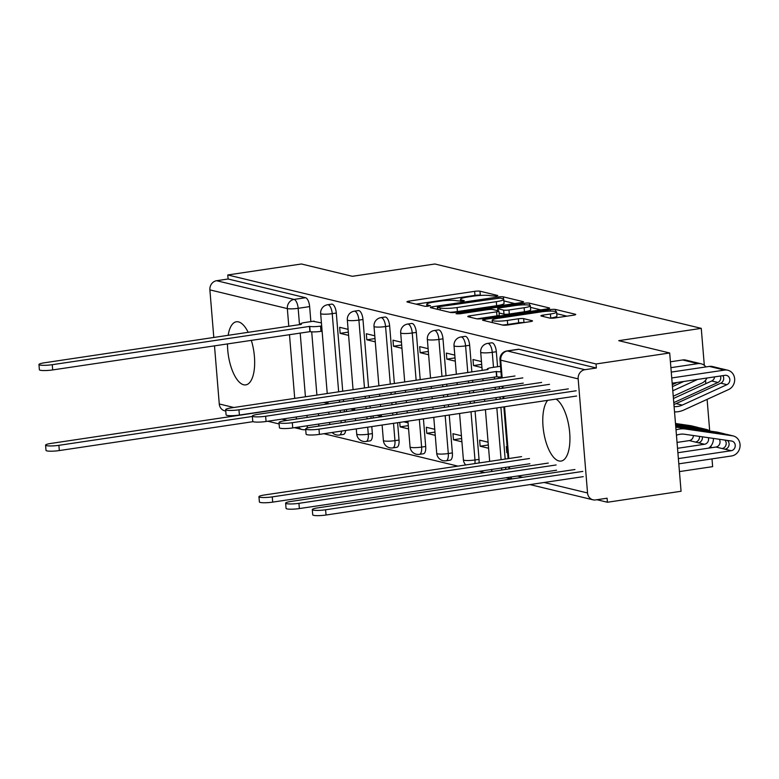 <?xml version="1.0" encoding="UTF-8"?>
<svg xmlns="http://www.w3.org/2000/svg" width="779" height="779" viewBox="0 0 779 779"><rect width="100%" height="100%" fill="white"/><g stroke="black" fill="none" stroke-linecap="round" stroke-linejoin="round"><path stroke-width="1.17" d="M496.418 296.176L497.791 295.504L479.961 291.2A4.012 0.594 -4.7 0 0 474.645 291.336L409.257 301.084A4.012 0.594 -4.7 0 0 406.94 301.824A4.012 0.594 -4.7 0 0 407.31 302.038L425.139 306.342L430.475 305.738L427.914 305.027A12.844 1.899 -4.7 0 1 426.736 304.346A12.844 1.899 -4.7 0 1 434.166 301.999L439.619 301.181A12.844 1.899 -4.7 0 1 456.611 300.752L462.638 301.21L464.265 300.694L461.694 299.993A12.844 1.899 -4.7 0 1 460.516 299.311A12.844 1.899 -4.7 0 1 467.955 296.955L473.398 296.147A12.844 1.899 -4.7 0 1 490.4 295.708L496.418 296.176M547.725 400.328A31.9 12.883 -98.5 0 0 544.063 434.117A31.9 12.883 -98.5 0 0 558.942 460.964A31.9 12.883 -98.5 0 0 561.055 461.071A31.9 12.883 -98.5 0 0 569.702 432.89A31.9 12.883 -98.5 0 0 556.079 399.082M248.209 332.39A31.9 12.883 -98.5 0 0 238.491 321.883A31.9 12.883 -98.5 0 0 236.368 321.776A31.9 12.883 -98.5 0 0 228.14 335.379M227.497 343.86A31.9 12.883 -98.5 0 0 243.661 384.777A31.9 12.883 -98.5 0 0 245.784 384.884A31.9 12.883 -98.5 0 0 251.305 340.306M549.75 318.075A4.012 0.594 -4.7 0 0 555.067 317.939L573.412 315.203A4.012 0.594 -4.7 0 0 575.73 314.463A4.012 0.594 -4.7 0 0 575.36 314.258L555.563 309.467A4.012 0.594 -4.7 0 0 550.247 309.604L484.859 319.361A4.012 0.594 -4.7 0 0 482.542 320.091A4.012 0.594 -4.7 0 0 482.912 320.305L502.708 325.086A4.012 0.594 -4.7 0 0 508.025 324.95L530.178 321.649A4.012 0.594 -4.7 0 0 532.505 320.919A4.012 0.594 -4.7 0 0 532.135 320.705L523.663 318.65A4.012 0.594 -4.7 0 0 518.347 318.786L507.363 320.432A10.74 1.587 -4.7 0 1 492.172 320.227A10.74 1.587 -4.7 0 1 498.385 318.26L541.434 311.843A10.74 1.587 -4.7 0 1 556.625 312.048A10.74 1.587 -4.7 0 1 550.412 314.005L543.236 315.076A4.012 0.594 -4.7 0 0 540.908 315.816A4.012 0.594 -4.7 0 0 541.278 316.031L549.75 318.075M227.77 274.968L301.415 263.984L352.361 276.302L434.896 263.993L701.266 328.358L618.74 340.666L669.687 352.984L596.042 363.968L227.77 274.968L228.101 278.999L216.62 280.713L294.072 299.428A8.18 3.301 81.5 0 1 298.162 308.318L299.506 324.736M521.219 302.593A4.012 0.594 -4.7 0 0 523.537 301.853A4.012 0.594 -4.7 0 0 523.176 301.639L503.37 296.857A4.012 0.594 -4.7 0 0 498.054 296.994L432.666 306.741A4.012 0.594 -4.7 0 0 430.349 307.481A4.012 0.594 -4.7 0 0 430.719 307.695L450.515 312.476A4.012 0.594 -4.7 0 0 455.832 312.34L521.219 302.593M529.467 303.167L549.273 307.948A4.012 0.594 -4.7 0 1 549.633 308.163A4.012 0.594 -4.7 0 1 547.316 308.893L481.928 318.65A4.012 0.594 -4.7 0 1 476.612 318.786L468.14 316.732A4.012 0.594 -4.7 0 1 467.77 316.527A4.012 0.594 -4.7 0 1 470.097 315.787L496.613 311.834A4.012 0.594 -4.7 0 0 498.94 311.103A4.012 0.594 -4.7 0 0 498.57 310.889L492.941 309.526A4.012 0.594 -4.7 0 0 487.635 309.662L460.029 313.781L456.056 313.733L457.682 313.216L524.15 303.304A4.012 0.594 -4.7 0 1 529.467 303.167L529.642 305.271M669.687 352.984L681.06 491.267L607.416 502.251L596.967 499.729M323.84 433.718L457.906 466.124M479.348 471.305L484.577 472.571M506.019 477.751L511.258 479.007M679.444 471.597L712.639 466.64L711.996 458.889M596.042 363.968L596.373 368L584.902 369.704A8.18 7.381 103.6 0 0 578.164 378.876L587.541 492.971A8.18 7.381 103.6 0 0 593.023 499.816A8.18 7.381 103.6 0 0 595.604 499.923L607.084 498.219L607.416 502.251M228.101 278.999L305.553 297.714A8.18 3.301 81.5 0 1 309.633 306.605L310.86 321.61M311.707 331.844L316.907 395.109M318.436 413.678L318.601 415.704M225.774 411.069L224.751 410.825A8.18 7.381 -76.4 0 1 219.269 403.97L214.488 345.798M213.806 337.521L209.882 289.876A8.18 7.381 -76.4 0 1 216.62 280.713M348.106 329.342L339.654 327.297L340.15 333.344L348.33 332.127M346.412 409.511L346.577 411.526M374.777 335.788L366.325 333.743L366.821 339.79L375.001 338.573M373.083 415.957L373.248 417.972M401.448 342.234L392.996 340.189L393.492 346.236L401.672 345.019M399.754 422.403L400.124 426.863L408.303 425.646M428.119 348.671L419.667 346.636L420.163 352.683L428.353 351.456M434.75 429.307L426.298 427.262L426.795 433.309L434.974 432.092M454.79 355.117L446.338 353.082L446.834 359.129L455.024 357.902M461.421 435.753L452.969 433.708L453.466 439.755L461.645 438.538M481.461 361.563L473.009 359.528L473.505 365.575L481.695 364.348M488.092 442.199L479.64 440.154L480.137 446.201L488.316 444.984M500.488 366.159L499.719 366.403M507.119 446.795L506.311 446.601L506.808 452.648L507.587 452.531M496.33 351.728L492.26 352.332A8.18 3.301 81.5 0 0 487.635 343.412L491.705 342.809A8.18 3.301 -98.5 0 1 496.33 351.728L497.567 366.724M498.404 376.958L498.531 378.438M499.212 386.715L499.378 388.74M500.06 397.017L500.225 399.033M500.907 407.31L505.162 459.074M469.659 345.282L465.589 345.886A8.18 3.301 81.5 0 0 460.964 336.966L465.034 336.362A8.18 3.301 -98.5 0 1 469.659 345.282L471.86 371.992M472.541 380.279L472.707 382.294M473.389 390.571L473.554 392.587M474.236 400.864L474.401 402.889M475.083 411.166L479.046 459.376L474.976 459.98A8.18 3.301 81.5 0 1 474.898 463.593M442.988 338.836L438.918 339.44A8.18 3.301 81.5 0 0 434.293 330.52L438.363 329.916A8.18 3.301 -98.5 0 1 442.988 338.836L446.036 375.848M446.718 384.125L446.883 386.141M447.565 394.427L447.73 396.443M448.412 404.72L448.577 406.735M449.249 415.012L452.375 452.93L448.295 453.534A8.18 3.301 81.5 0 1 446.085 460.798L450.155 460.194A8.18 3.301 -98.5 0 0 452.375 452.93M416.317 332.39L412.247 332.993A8.18 3.301 81.5 0 0 407.621 324.074L411.692 323.47A8.18 3.301 -98.5 0 1 416.317 332.39L420.212 379.704M420.884 387.981L421.059 389.997M421.731 398.273L421.897 400.289M422.578 408.576L422.744 410.591M423.425 418.868L425.694 446.484L421.624 447.088A8.18 3.301 81.5 0 1 419.414 454.352L423.484 453.748A8.18 3.301 -98.5 0 0 425.694 446.484M389.646 325.943L385.576 326.547A8.18 3.301 81.5 0 0 380.95 317.637L385.021 317.024A8.18 3.301 -98.5 0 1 389.646 325.943L394.378 383.55M395.06 391.827L395.226 393.853M395.907 402.13L396.073 404.145M396.754 412.422L396.92 414.438M397.602 422.724L399.023 440.038L394.953 440.641A8.18 3.301 81.5 0 1 392.743 447.906L396.813 447.302A8.18 3.301 -98.5 0 0 399.023 440.038M362.975 319.497L358.905 320.101A8.18 3.301 81.5 0 0 354.279 311.191L358.35 310.578A8.18 3.301 -98.5 0 1 362.975 319.497L368.555 387.406M369.236 395.683L369.402 397.699M370.083 405.976L370.249 408.001M370.931 416.278L371.096 418.294M371.778 426.571L372.352 433.591L368.282 434.195A8.18 3.301 81.5 0 1 366.072 441.459L370.142 440.856A8.18 3.301 -98.5 0 0 372.352 433.591M336.304 313.051L332.234 313.655A8.18 3.301 81.5 0 0 327.608 304.745L331.679 304.131A8.18 3.301 -98.5 0 1 336.304 313.051L342.731 391.253M343.412 399.53L343.578 401.555M344.26 409.832L344.425 411.848M345.107 420.124L345.272 422.15M701.266 328.358L704.304 365.312M705.54 380.279L705.813 383.687M707.108 399.374L709.708 431.03A10.224 9.231 -76.4 0 0 706.524 429.492A10.224 9.231 -76.4 0 0 705.755 429.346L675.607 424.993M710.935 445.987L711.091 447.769M321.435 322.896L313.012 321.289M506.808 452.648L507.616 452.842M400.124 426.863L408.576 428.908M426.795 433.309L435.247 435.354M453.466 439.755L461.918 441.8M480.137 446.201L488.589 448.246M328.056 403.522L323.704 402.47M505.639 469.425A8.18 3.301 -98.5 0 0 505.775 467.361M478.968 462.979A8.18 3.301 -98.5 0 0 479.046 459.376M341.572 431.079A8.18 3.301 81.5 0 1 339.401 435.023L343.471 434.409A8.18 3.301 -98.5 0 0 345.642 430.466M596.373 368L518.921 349.284A8.18 3.301 -98.5 0 0 518.376 349.255L506.905 350.959A8.18 3.301 81.5 0 1 507.45 350.988L584.902 369.704M318.484 426.142A8.18 3.301 -98.5 0 0 318.971 424.019M340.15 333.344L348.603 335.389M354.737 409.968L350.375 408.917M366.821 339.79L375.274 341.835M381.408 416.414L377.046 415.363M393.492 346.236L401.945 348.281M408.079 422.861L403.717 421.809M420.163 352.683L428.616 354.718M446.834 359.129L455.287 361.164M473.505 365.575L481.958 367.61M480.945 295.387L480.292 295.231A4.012 0.594 -4.7 0 0 474.976 295.368L416.074 304.151M514.734 303.557L503.877 300.928M500.128 298.065L439.015 306.722L437.389 307.228L440.086 307.968A12.844 1.899 -4.7 0 0 457.078 307.53L496.311 301.677A12.844 1.899 -4.7 0 0 503.74 299.331A12.844 1.899 -4.7 0 0 502.562 298.649L500.128 298.065M449.863 312.321A12.844 1.899 -4.7 0 0 457.409 311.561L457.078 307.53M503.74 299.331L504.071 303.362A12.844 1.899 -4.7 0 1 496.642 305.709L457.409 311.561M530.48 307.354L540.83 309.867M476.962 318.845L496.944 315.865A4.012 0.594 -4.7 0 0 499.271 315.135L498.94 311.103M524.131 307.734A10.74 1.587 -4.7 0 0 530.343 305.767A10.74 1.587 -4.7 0 0 515.153 305.563L499.982 307.822A4.012 0.594 -4.7 0 0 497.664 308.552A4.012 0.594 -4.7 0 0 498.034 308.766L503.653 310.13A4.012 0.594 -4.7 0 0 508.96 309.993L524.131 307.734L524.462 311.766A10.74 1.587 -4.7 0 0 530.674 309.799L530.343 305.767M524.462 311.766L509.3 314.025A4.012 0.594 -4.7 0 1 503.984 314.161L499.096 312.973M556.625 312.048L556.956 316.079A10.74 1.587 -4.7 0 1 550.743 318.036L550.101 318.134M502.445 325.028A10.74 1.587 -4.7 0 0 507.694 324.463L507.363 320.432M523.644 322.623A4.012 0.594 -4.7 0 0 518.678 322.818L507.694 324.463M492.338 322.321L491.676 322.418M566.927 316.167L556.761 313.713M307.578 404.876A8.18 1.207 -4.7 0 0 307.978 404.992L51.024 443.417A9.406 1.392 -4.7 0 0 45.581 445.14A9.406 1.392 -4.7 0 0 58.883 445.325L252.357 416.463M253.126 421.653L59.321 450.564A9.406 1.392 175.3 0 1 46.01 450.379L45.581 445.14M314.112 321.123L305.329 322.438A8.18 1.207 -4.7 0 0 300.597 323.928A8.18 1.207 -4.7 0 0 301.346 324.366L44.393 362.79A9.406 1.392 -4.7 0 0 38.95 364.504A9.406 1.392 -4.7 0 0 52.261 364.689L309.721 326.391A8.18 1.207 -4.7 0 0 320.549 326.109L320.977 331.348A8.18 1.207 175.3 0 1 310.149 331.63L52.69 369.928A9.406 1.392 175.3 0 1 39.378 369.752L38.95 364.504M322.117 331.182L320.977 331.348M321.678 325.943L320.549 326.109M309.467 326.323L309.896 331.572M521.609 456.621L264.393 494.986A9.406 1.392 -4.7 0 0 258.949 496.7A9.406 1.392 -4.7 0 0 272.261 496.885L529.467 458.519M529.905 463.758L272.689 502.124A9.406 1.392 175.3 0 1 259.388 501.949L258.949 496.7M677.526 448.305L704.518 444.273A4.908 4.431 103.6 0 0 708.354 437.681M702.346 436.815A4.908 4.431 -76.4 0 1 698.364 442.784L704.518 444.273M675.559 424.389L699.6 427.866A10.224 9.231 -76.4 0 1 700.37 428.012L706.524 429.492M713.398 438.411A10.224 9.231 -76.4 0 1 708.539 448.149M699.484 436.406A4.908 4.431 -76.4 0 1 695.462 442.082L698.364 442.784M677.039 442.423L689.308 440.593A4.908 4.431 103.6 0 0 693.368 435.519M548.28 463.067L291.073 501.423A9.406 1.392 -4.7 0 0 285.63 503.146A9.406 1.392 -4.7 0 0 298.932 503.331L556.138 464.966M675.539 424.097L696.699 427.155A10.224 9.231 -76.4 0 1 697.468 427.311A10.224 9.231 -76.4 0 1 698.773 427.739M675.49 423.494L690.545 425.675A10.224 9.231 -76.4 0 1 691.304 425.821L697.468 427.311M556.576 470.204L299.36 508.57A9.406 1.392 175.3 0 1 286.059 508.385L285.63 503.146M678.373 458.597L731.189 450.72A4.908 4.431 103.6 0 0 731.578 441.041L684.644 434.263A19.222 17.352 103.6 0 0 676.454 435.218M727.42 440.437A4.908 4.431 -76.4 0 1 725.035 449.23L731.189 450.72M675.802 427.33A24.538 22.153 -76.4 0 1 679.346 427.525L726.271 434.302A10.224 9.231 -76.4 0 1 727.041 434.458L733.195 435.938A10.224 9.231 -76.4 0 1 740.05 446.279A10.224 9.231 -76.4 0 1 731.627 455.958L678.801 463.836M676.016 429.891A24.538 22.153 -76.4 0 1 685.501 429.015L732.435 435.792A10.224 9.231 -76.4 0 1 733.195 435.938M724.879 440.067A4.908 4.431 -76.4 0 1 722.133 448.529L725.035 449.23M677.886 452.726L715.979 447.039A4.908 4.431 103.6 0 0 719.26 439.259M574.951 469.513L317.744 507.869A9.406 1.392 -4.7 0 0 312.301 509.593A9.406 1.392 -4.7 0 0 325.603 509.778L582.819 471.412M675.753 426.736A24.538 22.153 -76.4 0 1 676.435 426.824L723.37 433.601A10.224 9.231 -76.4 0 1 724.139 433.757A10.224 9.231 -76.4 0 1 725.444 434.185M675.705 426.123L717.216 432.121A10.224 9.231 -76.4 0 1 717.985 432.267L724.139 433.757M583.247 476.651L326.041 515.016A9.406 1.392 175.3 0 1 312.73 514.831L312.301 509.593M500.498 366.286L492.026 367.552A8.18 1.207 -4.7 0 0 487.294 369.051A8.18 1.207 -4.7 0 0 488.043 369.48L231.1 407.904A9.406 1.392 -4.7 0 0 225.657 409.627A9.406 1.392 -4.7 0 0 238.958 409.803L496.427 371.505A8.18 1.207 -4.7 0 0 500.955 371.768M501.384 377.007A8.18 1.207 175.3 0 1 496.856 376.744L239.396 415.051A9.406 1.392 175.3 0 1 226.085 414.866L225.657 409.627M496.174 371.447L496.603 376.685M523.274 383.132L266.067 421.488A9.406 1.392 175.3 0 1 252.756 421.312L252.328 416.074A9.406 1.392 -4.7 0 0 265.629 416.249L522.845 377.893M514.977 375.984L257.771 414.35A9.406 1.392 -4.7 0 0 252.328 416.074M677.126 382.47L672.296 384.68M693.485 362.069A10.224 9.231 103.6 0 0 692.064 361.592A10.224 9.231 103.6 0 0 688.831 361.456L682.677 359.966L670.417 361.797M692.064 361.592L685.909 360.102A10.224 9.231 103.6 0 0 682.677 359.966M549.945 389.578L292.738 427.934A9.406 1.392 175.3 0 1 279.427 427.759L278.999 422.52A9.406 1.392 -4.7 0 0 292.3 422.695L549.516 384.339M683.719 381.486L672.452 386.637M697.672 379.402L672.793 390.785M673.241 396.219L701.957 383.083A10.224 9.231 103.6 0 0 706.942 378.019M705.91 366.919A10.224 9.231 103.6 0 0 701.119 363.783L694.965 362.293A10.224 9.231 103.6 0 0 691.733 362.157L688.831 361.456M701.119 363.783A10.224 9.231 103.6 0 0 697.896 363.637L670.894 367.669M541.648 382.431L284.442 420.796A9.406 1.392 -4.7 0 0 278.999 422.52M714.596 376.88A4.908 4.431 -76.4 0 1 711.724 380.98L673.436 398.497M673.777 402.646L717.887 382.47A4.908 4.431 103.6 0 0 720.487 376.004M720.156 368.516A10.224 9.231 103.6 0 0 718.735 368.039A10.224 9.231 103.6 0 0 715.502 367.892L709.348 366.412L671.264 372.089M718.735 368.039L712.581 366.549A10.224 9.231 103.6 0 0 709.348 366.412M672.17 383.21L724.996 375.332A4.908 4.431 -76.4 0 1 726.943 384.66L682.248 405.109A19.222 17.352 -76.4 0 1 674.098 406.58M576.616 396.024L319.409 434.38A9.406 1.392 175.3 0 1 306.098 434.205L305.67 428.966A9.406 1.392 -4.7 0 0 318.981 429.141L576.187 390.776M726.943 384.66L720.789 383.171A4.908 4.431 103.6 0 0 722.854 375.644M720.789 383.171L676.094 403.619A19.222 17.352 103.6 0 1 673.923 404.437M674.536 411.916A24.538 22.153 103.6 0 0 683.933 409.968L728.628 389.529A10.224 9.231 103.6 0 0 734.675 379.217A10.224 9.231 103.6 0 0 727.79 370.229A10.224 9.231 103.6 0 0 724.567 370.083L671.741 377.961M727.79 370.229L721.636 368.74A10.224 9.231 103.6 0 0 718.413 368.603L715.502 367.892M568.319 388.877L311.113 427.243A9.406 1.392 -4.7 0 0 305.67 428.966M578.164 378.876L500.712 360.161L502.173 377.903M502.854 386.18L503.02 388.195M503.701 396.472L503.867 398.497M504.549 406.774L508.804 458.529M509.476 466.806L509.651 468.831M517.48 476.037L522.709 477.303M544.151 482.483L587.541 492.971M309.633 306.605L298.162 308.318A8.18 1.207 -4.7 0 1 287.334 308.591L209.882 289.876M300.188 333.013L305.436 396.813M306.965 415.392L307.13 417.408M296.419 419.005L296.254 416.989M294.725 398.42L289.476 334.61M288.795 326.333L287.334 308.591A8.18 7.381 -76.4 0 1 294.072 299.428L305.553 297.714M219.269 403.97L233.836 407.495M255.278 412.675L255.999 412.851M281.949 419.121L287.188 420.387M487.635 343.412A8.18 8.18 0 0 0 480.692 352.176A8.18 1.207 175.3 0 0 481.441 352.605A8.18 1.207 175.3 0 0 492.26 352.332L493.497 367.337M494.295 377.026L494.461 379.052M495.142 387.329L495.308 389.344M495.989 397.621L496.155 399.646M496.836 407.923L501.092 459.678M460.964 336.966A8.18 8.18 0 0 0 454.021 345.73A8.18 1.207 175.3 0 0 454.77 346.168A8.18 1.207 175.3 0 0 465.589 345.886L467.789 372.605M468.471 380.882L468.637 382.898M469.318 391.175L469.484 393.2M470.165 401.477L470.331 403.493M471.013 411.77L474.976 459.98A8.18 1.207 175.3 0 1 464.148 460.262A8.18 1.207 -4.7 0 1 463.398 459.824A8.18 8.18 0 0 0 465.774 464.946M434.293 330.52A8.18 8.18 0 0 0 427.35 339.284A8.18 1.207 175.3 0 0 428.099 339.722A8.18 1.207 175.3 0 0 438.918 339.44L441.966 376.452M442.647 384.729L442.813 386.754M443.494 395.031L443.66 397.047M444.332 405.323L444.497 407.349M445.179 415.626L448.295 453.534A8.18 1.207 175.3 0 1 437.477 453.816A8.18 1.207 -4.7 0 1 436.727 453.378A8.18 8.18 0 0 0 446.085 460.798M407.621 324.074A8.18 8.18 0 0 0 400.679 332.837A8.18 1.207 175.3 0 0 401.428 333.276A8.18 1.207 175.3 0 0 412.247 332.993L416.142 380.308M416.814 388.585L416.979 390.6M417.661 398.877L417.826 400.903M418.508 409.179L418.674 411.195M419.355 419.472L421.624 447.088A8.18 1.207 175.3 0 1 410.806 447.37A8.18 1.207 -4.7 0 1 410.056 446.932A8.18 8.18 0 0 0 419.414 454.352M380.95 317.637A8.18 8.18 0 0 0 374.008 326.391A8.18 1.207 175.3 0 0 374.757 326.829A8.18 1.207 175.3 0 0 385.576 326.547L390.308 384.154M390.99 392.441L391.155 394.456M391.837 402.733L392.003 404.749M392.684 413.026L392.85 415.051M393.531 423.328L394.953 440.641A8.18 1.207 175.3 0 1 384.135 440.924A8.18 1.207 -4.7 0 1 383.385 440.486A8.18 8.18 0 0 0 392.743 447.906M354.279 311.191A8.18 8.18 0 0 0 347.327 319.945A8.18 1.207 175.3 0 0 348.086 320.383A8.18 1.207 175.3 0 0 358.905 320.101L364.484 388.01M365.166 396.287L365.332 398.303M366.013 406.589L366.179 408.605M366.86 416.882L367.026 418.898M367.707 427.174L368.282 434.195A8.18 1.207 175.3 0 1 357.464 434.478A8.18 1.207 -4.7 0 1 356.714 434.039A8.18 8.18 0 0 0 366.072 441.459M327.608 304.745A8.18 8.18 0 0 0 320.656 313.499A8.18 1.207 175.3 0 0 321.415 313.937A8.18 1.207 175.3 0 0 332.234 313.655L338.661 391.866M339.342 400.143L339.508 402.159M340.189 410.436L340.355 412.451M341.036 420.738L341.202 422.754M501.705 467.965A8.18 3.301 81.5 0 1 501.569 470.029M307.501 425.733A8.18 3.301 81.5 0 1 306.887 428.158M518.921 349.284L507.45 350.988A8.18 7.381 -76.4 0 0 500.712 360.161A8.18 1.207 175.3 0 1 499.962 359.723L501.462 378M510.81 477.03A8.18 7.381 103.6 0 0 511.998 478.9M298.415 427.087A8.18 7.381 103.6 0 0 302.194 429.541A8.18 8.18 0 0 0 305.329 429.677M461.811 301.307L461.694 299.993M428.022 306.351L427.914 305.027M409.374 302.534L409.257 301.084M474.976 295.368L474.645 291.336M480.292 295.231L479.961 291.2M432.793 308.192L432.666 306.741M498.141 297.987L498.054 296.994M503.546 299.039L503.37 296.857M523.215 302.125L523.176 301.639M437.817 309.409L437.652 307.384M440.252 309.993L440.086 307.968M496.642 305.709L496.311 301.677M549.312 308.435L549.273 307.948M470.214 317.238L470.097 315.787M496.944 315.865L496.613 311.834M457.74 313.966L457.682 313.216M524.277 304.832L524.15 303.304M498.2 310.802L498.034 308.766M503.984 314.161L503.653 310.13M509.3 314.025L508.96 309.993M543.352 316.527L543.236 315.076M550.743 318.036L550.412 314.005M518.678 322.818L518.347 318.786M523.985 322.574L523.663 318.65M484.986 320.802L484.859 319.361M550.373 311.113L550.247 309.604M555.729 311.503L555.563 309.467M59.321 450.564L58.883 445.325M309.721 326.391L310.149 331.63M52.261 364.689L52.69 369.928M272.689 502.124L272.261 496.885M699.6 427.866L705.755 429.346M689.308 440.593L695.462 442.082M690.545 425.675L696.699 427.155M299.36 508.57L298.932 503.331M679.346 427.525L685.501 429.015M726.271 434.302L732.435 435.792M715.979 447.039L722.133 448.529M675.744 426.658L676.435 426.824M717.216 432.121L723.37 433.601M326.041 515.016L325.603 509.778M496.427 371.505L496.856 376.744M238.958 409.803L239.396 415.051M265.629 416.249L266.067 421.488M697.896 363.637L691.733 362.157M292.3 422.695L292.738 427.934M717.887 382.47L711.724 380.98M682.248 405.109L676.094 403.619M724.567 370.083L718.413 368.603M318.981 429.141L319.409 434.38M332.185 432.481A8.18 8.18 0 0 0 339.401 435.023M329.78 424.458L329.614 422.432M328.933 414.155L328.767 412.14M328.086 403.863L327.92 401.847M327.238 393.561L320.656 313.499M356.714 434.039L356.285 428.878M355.604 420.602L355.438 418.586M354.757 410.309L354.591 408.284M353.909 400.007L353.744 397.991M353.072 389.714L347.327 319.945M383.385 440.486L382.109 425.032M381.428 416.755L381.262 414.73M380.59 406.453L380.415 404.437M379.743 396.16L379.577 394.135M378.896 385.858L374.008 326.391M410.056 446.932L407.943 421.176M407.261 412.899L407.096 410.884M406.414 402.607L406.248 400.581M405.567 392.304L405.401 390.289M404.72 382.012L400.679 332.837M436.727 453.378L433.767 417.33M433.085 409.053L432.92 407.027M432.238 398.751L432.072 396.735M431.391 388.458L431.225 386.433M430.544 378.156L427.35 339.284M463.398 459.824L459.591 413.474M458.909 405.197L458.743 403.181M458.062 394.904L457.896 392.879M457.215 384.602L457.049 382.586M456.367 374.309L454.021 345.73M491.062 469.552A8.18 8.18 0 0 0 492.445 471.392M489.67 461.382L485.414 409.627M484.733 401.351L484.567 399.325M483.886 391.048L483.72 389.033M483.038 380.756L482.873 378.73M482.191 370.453L480.692 352.176M506.905 350.959A8.18 8.18 0 0 0 499.962 359.723M502.143 386.277L502.309 388.302M502.991 396.579L503.156 398.595M503.838 406.872L508.093 458.636M508.775 466.913L508.94 468.929M510.333 477.108A8.18 8.18 0 0 0 511.715 478.939M530.022 484.596L593.023 499.816M241.149 414.788L241.86 414.954M267.82 421.235L279.116 423.961M294.491 427.671L302.194 429.541M460.691 301.385L460.516 299.311M426.902 306.429L426.736 304.346M437.564 309.351L437.389 307.228M497.839 310.714L497.664 308.552M492.367 322.594L492.172 320.227M300.597 323.928L300.645 324.57M487.294 369.051L487.352 369.684"/></g></svg>
